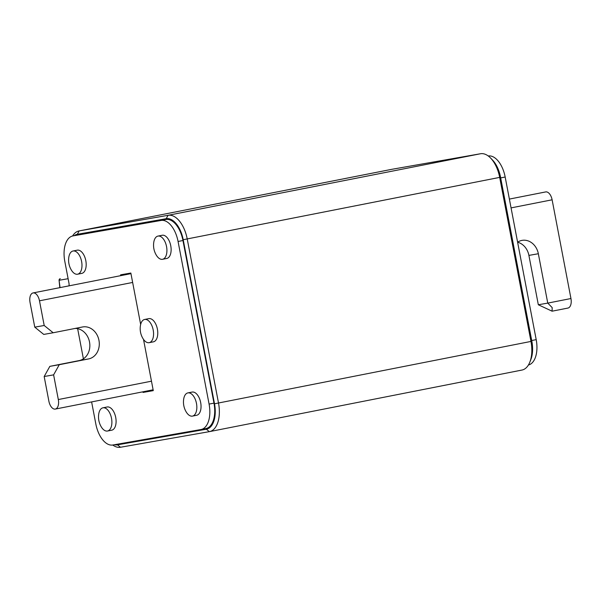 <?xml version="1.0" encoding="UTF-8"?>
<svg xmlns="http://www.w3.org/2000/svg" width="601" height="601" viewBox="0 0 601 601"><rect width="100%" height="100%" fill="white"/><g stroke="black" fill="none" stroke-linecap="round" stroke-linejoin="round"><path stroke-width="0.9" d="M111.643 430.203A11.825 6.386 -101.1 0 0 111.718 430.196A11.825 6.386 -101.1 0 0 115.708 417.417A11.825 6.386 -101.1 0 0 107.211 406.975A11.825 6.386 -101.1 0 0 107.143 406.99A11.825 6.386 -101.1 0 0 107.076 407.005M196.595 415.291A11.825 6.386 -101.1 0 0 196.662 415.276A11.825 6.386 -101.1 0 0 200.659 402.505A11.825 6.386 -101.1 0 0 192.162 392.062A11.825 6.386 -101.1 0 0 192.095 392.07A11.825 6.386 -101.1 0 0 192.019 392.085M166.68 258.475A11.825 6.386 -101.1 0 0 166.747 258.468A11.825 6.386 -101.1 0 0 170.744 245.696A11.825 6.386 -101.1 0 0 162.247 235.246A11.825 6.386 -101.1 0 0 162.18 235.261A11.825 6.386 -101.1 0 0 162.112 235.276M81.736 273.395A11.825 6.386 -101.1 0 0 81.804 273.38A11.825 6.386 -101.1 0 0 85.8 260.609A11.825 6.386 -101.1 0 0 77.304 250.159A11.825 6.386 -101.1 0 0 77.228 250.174A11.825 6.386 -101.1 0 0 77.161 250.189M153.323 341.856A11.825 6.386 -101.1 0 0 153.39 341.841A11.825 6.386 -101.1 0 0 157.387 329.07A11.825 6.386 -101.1 0 0 148.89 318.628A11.825 6.386 -101.1 0 0 148.823 318.635A11.825 6.386 -101.1 0 0 148.748 318.65M68.98 285.858A4.432 2.396 78.9 0 0 68.957 283.139L64.803 261.36A23.649 12.779 78.9 0 1 72.819 235.945A23.649 12.779 78.9 0 1 72.961 235.915L161.053 220.454A23.649 12.779 78.9 0 1 178.069 241.474L209.088 404.09A23.649 12.779 78.9 0 1 201.08 429.505A23.649 12.779 78.9 0 1 200.937 429.535L112.845 445.003A23.649 12.779 78.9 0 1 95.829 423.983L91.615 401.919M83.396 358.82L77.642 328.672M140.657 324.45L130.845 273.027L120.621 274.822L120.778 275.649M142.933 391.807L143.053 392.43L153.278 390.635L143.504 339.377M149.116 342.683A11.825 6.386 -101.1 0 0 149.183 342.675A11.825 6.386 -101.1 0 0 153.18 329.896A11.825 6.386 -101.1 0 0 144.683 319.454A11.825 6.386 -101.1 0 0 144.616 319.469A11.825 6.386 -101.1 0 0 140.446 325.479A19.217 19.217 0 0 0 143.046 338.694A11.825 6.386 -101.1 0 0 149.116 342.683M73.097 250.993A11.825 6.386 78.9 0 1 81.593 261.435A11.825 6.386 78.9 0 1 77.597 274.206A11.825 6.386 78.9 0 1 77.529 274.221A11.825 6.386 78.9 0 1 71.459 270.225A19.217 19.217 0 0 1 68.852 257.018A11.825 6.386 78.9 0 1 73.022 251.008A11.825 6.386 78.9 0 1 73.097 250.993M158.04 236.073A11.825 6.386 78.9 0 1 166.537 246.523A11.825 6.386 78.9 0 1 162.54 259.294A11.825 6.386 78.9 0 1 162.473 259.309A11.825 6.386 78.9 0 1 156.41 255.312A19.217 19.217 0 0 1 153.803 242.098A11.825 6.386 78.9 0 1 157.973 236.088A11.825 6.386 78.9 0 1 158.04 236.073M187.955 392.889A11.825 6.386 78.9 0 1 196.452 403.331A11.825 6.386 78.9 0 1 192.455 416.11A11.825 6.386 78.9 0 1 192.388 416.117A11.825 6.386 78.9 0 1 186.318 412.121A19.217 19.217 0 0 1 183.718 398.914A11.825 6.386 78.9 0 1 187.888 392.904A11.825 6.386 78.9 0 1 187.955 392.889M103.004 407.801A11.825 6.386 78.9 0 1 111.501 418.251A11.825 6.386 78.9 0 1 107.511 431.022A11.825 6.386 78.9 0 1 107.436 431.037A11.825 6.386 78.9 0 1 101.374 427.041A19.217 19.217 0 0 1 98.767 413.826A11.825 6.386 78.9 0 1 102.936 407.816A11.825 6.386 78.9 0 1 103.004 407.801M33.055 292.935A8.872 4.793 78.9 0 1 39.486 300.808L44.196 325.494L53.181 332.759L43.745 334.419L34.76 327.147L30.05 302.468A8.872 4.793 78.9 0 1 33.055 292.935L130.695 273.695A8.872 4.793 78.9 0 1 130.965 273.658M153.12 389.794A8.872 4.793 78.9 0 1 152.962 389.831L55.322 409.071A8.872 4.793 78.9 0 1 48.884 401.198L44.173 376.519L53.617 374.859L58.32 399.545A8.872 4.793 78.9 0 1 55.322 409.071M125.519 273.958L125.662 274.687M147.816 390.845L147.936 391.469L153.255 390.53M53.181 332.759L82.472 326.989A16.257 13.68 -100 0 1 82.713 326.944A16.257 13.68 -100 0 1 98.977 340.451A16.257 13.68 -100 0 1 88.572 358.932L59.274 364.702L53.617 374.859M75.17 328.431A16.257 13.68 -100 0 1 89.707 343.231A16.257 13.68 -100 0 1 79.129 360.592L49.838 366.362L44.173 376.519M34.76 327.147L44.196 325.494M49.838 366.362L59.274 364.702M147.936 391.469L143.053 392.43M77.559 235.014A23.649 12.779 78.9 0 1 77.702 234.983A23.649 12.779 78.9 0 1 77.837 234.953L165.936 219.493A23.649 12.779 78.9 0 1 182.952 240.513L213.971 403.128A23.649 12.779 78.9 0 1 205.963 428.543A23.649 12.779 78.9 0 1 205.82 428.573M528.429 365.002A23.649 12.779 -101.1 0 0 536.197 339.64L505.171 177.017A23.649 12.779 -101.1 0 0 488.252 155.982M538.323 304.76L552.079 311.19L552.184 307.599L547.759 303.107L538.323 304.76L528.903 255.395A16.257 13.68 80 0 0 517.611 242.218M552.079 311.19L567.945 308.065A8.872 4.793 -101.1 0 0 570.95 298.532L547.759 303.107L538.346 253.735A16.257 13.68 80 0 0 522.104 240.37A16.257 13.68 80 0 0 521.871 240.408A16.257 13.68 80 0 0 517.604 242.18M570.95 298.532L552.116 199.802A8.872 4.793 -101.1 0 0 545.678 191.929L509.385 199.081M521.803 370.088A26.609 14.371 -101.1 0 0 521.961 370.058A26.609 14.371 -101.1 0 0 529.812 362.185A26.609 14.371 -101.1 0 0 530.976 341.466L499.679 177.393L500.543 177.19A23.649 12.779 -101.1 0 0 492.497 160.016L490.626 158.078A26.609 14.371 -101.1 0 0 480.537 153.743L391.657 169.347A26.609 14.371 -101.1 0 0 391.499 169.377A26.609 14.371 -101.1 0 0 391.341 169.407M500.543 177.19L531.847 341.255A23.649 12.779 -101.1 0 1 530.811 359.676L529.812 362.185M521.961 370.058L209.501 431.623A26.609 14.371 -101.1 0 1 209.343 431.653L120.463 447.257L117.473 444.838L206.353 429.227A23.649 12.779 -101.1 0 0 214.504 403.789L183.207 239.716A23.649 12.779 -101.1 0 0 166.192 218.696L77.311 234.3A23.649 12.779 -101.1 0 0 74.186 235.675M209.501 431.623A26.609 14.371 -101.1 0 0 218.516 403.031L187.219 238.958A26.609 14.371 -101.1 0 0 168.077 215.308L79.197 230.912A26.609 14.371 -101.1 0 0 79.039 230.942A26.609 14.371 -101.1 0 0 72.571 235.998M183.207 239.716L499.679 177.393A26.609 14.371 -101.1 0 0 490.626 158.078M114.453 444.717A23.649 12.779 -101.1 0 0 117.473 444.838M112.748 445.018A26.609 14.371 -101.1 0 0 120.463 447.257M58.32 399.545L151.475 381.184M39.486 300.808L132.641 282.455M79.129 360.592L88.572 358.932M209.088 404.09L213.971 403.128M178.069 241.474L182.952 240.513M161.053 220.454L165.936 219.493M72.961 235.915L77.837 234.953M68.108 278.699L59.311 280.246A1.48 1.247 -100 0 1 60.295 278.699A1.48 1.48 0 0 0 59.078 280.306L60.047 287.616M538.346 253.735L528.903 255.395M552.116 199.802L511.06 207.893M505.171 177.017L500.686 177.904M536.197 339.64L531.705 340.527M531.847 341.255L214.504 403.789M480.537 153.743L168.077 215.308L166.192 218.696M391.657 169.347L79.197 230.912L77.311 234.3M209.343 431.653L206.353 429.227M153.39 341.841L149.183 342.675M81.804 273.38L77.597 274.206M166.747 258.468L162.54 259.294M196.662 415.276L192.455 416.11M111.718 430.196L107.511 431.022M107.143 406.99L102.936 407.816M192.095 392.07L187.888 392.904M162.18 235.261L157.973 236.088M77.228 250.174L73.022 251.008M148.823 318.635L144.616 319.469M201.08 429.505L205.963 428.543M72.819 235.945L77.702 234.983M59.822 287.661L59.078 280.306M391.499 169.377L79.039 230.942"/></g></svg>
